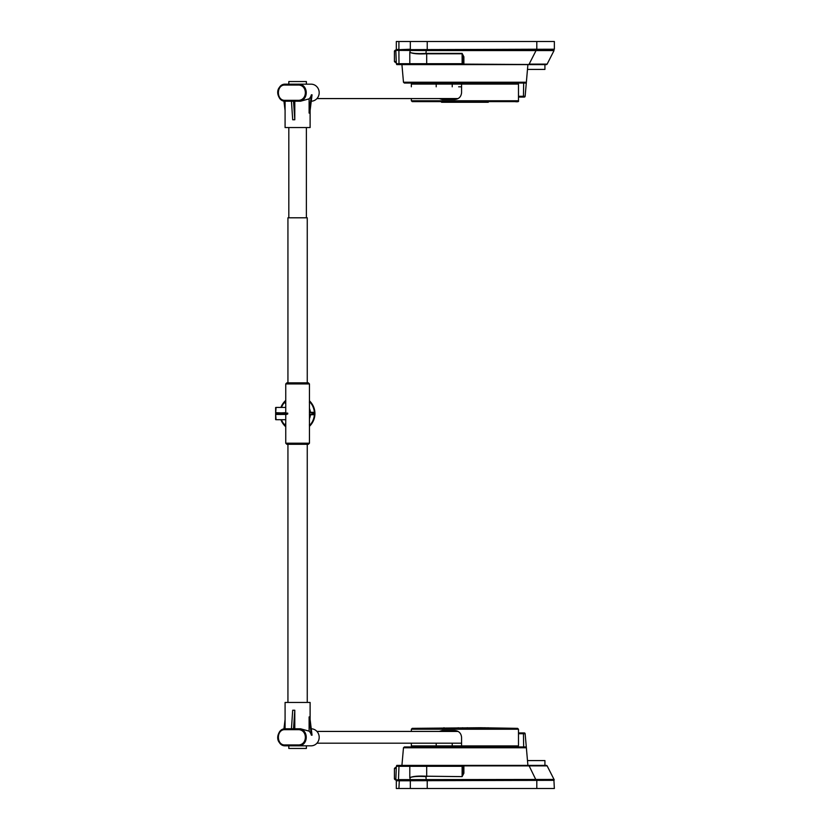 <?xml version="1.0" encoding="UTF-8"?>
<svg xmlns="http://www.w3.org/2000/svg" width="830" height="830" viewBox="0 0 830 830"><rect width="100%" height="100%" fill="white"/><g stroke="black" fill="none" stroke-linecap="round" stroke-linejoin="round"><path stroke-width="1.25" d="M410.321 788.5L410.321 780.771L396.315 780.771L396.315 788.5L554.357 788.5L553.921 780.335L428.934 780.335M534.167 780.335L536.803 780.335L536.803 788.5M457.257 780.335L472.581 780.335M513.49 780.335L524.021 780.335M553.921 780.335L396.315 780.771M410.746 780.335L427.222 780.335L427.222 788.5M401.813 780.335L418.393 780.335M548.682 768.922L554.035 779.432L547.136 765.883L529.135 765.883L546.358 765.405A0.882 0.882 0 0 1 546.358 765.405L463.887 765.405L463.005 766.277A0.882 0.882 0 0 0 462.123 765.405L462.144 765.405A0.882 0.882 0 0 1 463.005 766.287L463.005 772.865L462.123 776.226L462.123 766.287L462.974 766.069M529.893 765.405L527.901 765.405L529.893 765.405M401.928 765.405L527.901 765.405L526.365 747.768L403.473 747.768L401.928 765.405L397.217 765.405L399.832 765.405A0.882 0.84 90 0 0 398.991 766.287L396.346 766.256C397.975 765.219 394.541 765.405 399.821 765.405M428.934 765.405L399.832 765.405M462.123 776.621L426.693 776.226L426.693 765.405L462.123 765.405L462.123 766.287L398.991 766.287L398.473 779.629L554.035 779.432C554.212 780.408 556.909 779.982 536.045 780.076L529.135 765.883L463.887 765.883L463.887 773.176L462.123 776.621L425.915 776.195C417.781 775.811 412.406 776.33 409.802 777.72L409.802 766.287A0.882 0.84 90 0 1 410.643 765.405M547.136 765.883L546.358 765.405A0.882 0.882 0 0 1 547.136 765.883L544.812 765.405M546.503 765.416A0.882 0.882 0 0 1 547.043 765.748M539.438 780.076L534.167 780.076M553.641 780.076L554.035 779.432L553.641 780.076L396.263 780.076L410.497 780.076L409.802 777.72C412.406 776.527 417.76 776.154 425.873 776.59L425.915 776.195M396.346 766.256L395.827 779.619L398.888 780.076L396.252 780.076M518.48 733.72L525.131 733.72L527.486 760.581L544.926 760.581L544.926 765.405L544.926 760.581M523.678 746.969L523.419 732.921L524.259 732.921A0.882 0.882 0 0 1 525.131 733.72L526.365 747.768L525.483 746.969A0.882 0.882 0 0 1 526.365 747.768L526.355 747.747M403.473 747.768L404.345 746.969L525.483 746.969M523.419 732.921L518.48 732.921M463.005 772.865L463.887 773.176M396.294 767.574L395.308 767.574L396.294 767.574M395.889 779.868L395.308 779.868L395.889 779.868M411.348 731.427L411.348 729.228L518.48 729.228L518.48 745.911L461.573 745.911L461.573 737.31C461.127 733.191 458.845 730.929 454.747 730.545L442.224 730.545L439.215 731.427M461.573 745.911L411.348 745.911L411.348 743.192M436.196 745.911L436.196 743.192M456.749 730.857A6.764 6.433 -90 0 0 455.483 731.427M488.102 728.356L480.425 728.356L480.425 727.734L412.23 728.356L517.598 728.356L480.425 727.734M458.17 727.734L458.17 728.356L443.977 728.356L443.977 727.734M452.226 745.911L452.226 743.192M488.279 728.356L488.102 727.734M316.946 731.427L458.077 731.427M316.946 743.192L461.573 743.192M311.26 728.792A8.518 8.103 -90 0 1 319.187 737.393A8.518 8.103 -90 0 1 311.094 745.828L285.479 745.828C275.581 746.398 275.57 728.242 285.479 728.792L298.001 728.792L294.795 728.792L294.795 710.241L293.53 728.792M285.084 719.496L283.922 728.958M309.113 716.902L311.364 735.183L312.049 735.183L309.787 716.902L309.113 716.902L309.113 731.147A8.518 8.103 90 0 1 311.364 735.183M310.109 719.496L310.109 702.45L285.084 702.45L285.084 728.802M294.795 710.241L292.7 710.241L291.444 728.792L288.052 728.792M298.053 728.792L300.574 728.792L309.113 731.147M302.068 745.828L298.001 745.828L297.825 744.946C307.878 745.516 307.857 729.093 297.825 729.674L298.696 728.823L298.001 728.792C308.978 728.221 308.988 746.378 298.001 745.828L285.468 745.828L285.105 744.946C276.172 745.527 276.151 729.103 285.105 729.674L285.479 728.792C277.739 728.501 272.78 743.379 285.468 745.828M289.546 745.828L288.819 745.828L288.819 748.463L306.374 748.463L306.374 745.828M307.256 382.838L307.256 217.802L287.937 217.802L287.937 382.838M309.455 383.937L285.748 383.937L286.838 382.838L308.355 382.838L309.455 383.937L309.455 443.199L285.748 443.199L285.748 414.45L275.643 414.44L276.079 419.721L285.748 419.721M275.643 412.697L275.643 412.728C275.653 404.137 275.498 409.169 276.079 407.426L275.643 413.133L285.748 412.697L285.748 383.937M276.131 412.697L287.709 413.133L287.709 414.004L286.308 414.45L276.131 414.45M285.748 426.734A17.565 17.565 -90 0 1 280.924 419.721A17.565 17.565 -90 0 0 285.748 426.734A17.565 17.565 -90 0 1 280.924 419.721M280.924 407.426A17.565 17.565 -90 0 1 285.748 400.413A17.565 17.565 -90 0 0 280.924 407.426A17.565 17.565 -90 0 1 285.748 400.413M309.455 400.828A17.565 17.565 -90 0 1 309.455 426.319M284.41 425.23L285.748 423.373M285.748 403.764L284.358 401.979L285.748 402.56M310.337 401.907L309.455 403.318M309.455 408.495A13.104 13.104 -90 0 1 310.41 412.282L314.373 412.344L314.331 412.987L309.393 412.686M314.788 414.492L310.41 414.855A13.104 13.104 -90 0 1 309.455 418.642M309.455 423.819L310.389 425.157L309.341 424.919M284.472 425.323L285.79 425.977M281.474 419.721A17.046 17.046 90 0 0 284.483 424.721L285.748 423.954L284.742 425.199M285.375 424.327L284.732 424.379M281.287 414.45L280.654 414.523M285.79 401.17L285.624 400.672L284.472 401.824M284.732 402.758L285.748 403.183L284.41 401.907M281.474 407.426A17.046 17.046 90 0 1 284.483 402.415L284.742 401.938M285.375 402.809L285.406 402.218M310.275 401.824L309.455 401.004M309.341 402.218L309.995 401.938M310.015 402.758L310.264 402.415A17.046 17.046 90 0 1 314.373 412.344L314.788 412.645M314.798 414.388L314.798 412.759M310.015 424.379L310.264 424.721A17.046 17.046 90 0 0 314.373 414.803L309.466 414.45L314.529 414.274M310.41 412.282L313.45 412.697L309.466 412.697M313.958 412.282L314.529 412.873M314.093 412.624L313.45 412.697L314.331 412.987M309.393 414.45L313.865 414.004M309.455 426.132L310.275 425.323M309.455 443.199L308.355 444.299L286.838 444.299L285.748 443.199M275.643 414.004L275.643 413.133L275.643 414.004L287.709 414.004M316.946 98.573L458.077 98.573L316.946 98.573M458.648 86.808L461.573 86.808M311.26 101.208A8.518 8.103 90 0 0 319.187 92.607A8.518 8.103 90 0 0 311.094 84.172L285.479 84.172C275.581 83.602 275.57 101.758 285.479 101.208L298.001 101.208C308.978 101.779 308.988 83.623 298.001 84.172L285.468 84.172L285.105 85.054C276.172 84.473 276.151 100.897 285.105 100.326L285.479 101.208C277.739 101.499 272.78 86.621 285.468 84.172M285.084 110.504L283.922 101.042M309.113 113.098L311.364 94.817L312.049 94.817L309.787 113.098L309.113 113.098L309.113 98.853A8.518 8.103 -90 0 0 311.364 94.817M302.068 84.172L298.001 84.172L297.825 85.054C307.878 84.484 307.857 100.907 297.825 100.326L298.001 101.208L300.574 101.208L309.113 98.853M294.795 119.759L294.795 101.208L293.53 101.208L294.795 119.759L292.7 119.759L291.444 101.208L288.052 101.208M310.109 110.504L310.109 127.55L285.084 127.55L285.084 101.198M300.574 101.208L298.053 101.208M288.819 84.172L288.819 81.537L306.374 81.537L306.374 84.172M396.315 49.229L396.315 41.5L554.357 41.5L554.357 49.229L396.75 49.665L398.908 49.229L398.908 41.5M401.813 49.665L418.393 49.665M544.926 64.595L544.926 69.419L544.926 64.595L546.348 64.595L463.887 64.595L463.005 63.723A0.882 0.882 0 0 1 462.123 64.595L462.331 64.564M398.898 49.925L410.497 49.925L409.802 52.28L409.802 63.713L463.005 63.713L463.005 57.135L462.123 53.774L425.915 53.805C417.781 54.189 412.406 53.67 409.802 52.28C412.406 53.473 417.76 53.846 425.873 53.41L426.693 53.379L426.693 64.595L397.217 64.595L513.49 64.595M524.021 64.595L529.893 64.595M426.693 53.379L462.123 53.379L463.887 56.824L463.887 64.118L546.358 64.595A0.882 0.882 0 0 0 547.136 64.118L554.035 50.568L536.045 50.568L529.135 64.118L547.136 64.118L544.812 64.595M546.503 64.584A0.882 0.882 0 0 0 547.043 64.252M539.438 49.925L534.167 49.925M410.497 49.925L395.827 50.381L426.288 50.568L536.045 50.568L536.045 49.925L553.724 49.935L554.035 50.568L553.641 49.925L410.497 49.925M396.252 49.925L401.388 49.925M395.827 50.381L396.346 63.744L398.991 63.713L398.888 49.925M518.48 96.28L525.131 96.28L527.901 64.595M523.678 83.031L523.419 97.079L524.259 97.079A0.882 0.882 0 0 0 525.131 96.28L527.486 69.419L544.926 69.419M526.355 82.253L525.483 83.031L526.365 82.232L403.473 82.232L404.345 83.031L525.587 83.031M523.419 97.079L518.48 97.079M525.483 83.031A0.882 0.882 0 0 0 526.365 82.232M463.005 57.135L463.887 56.824M426.288 49.925L425.915 53.805M396.294 62.426L395.308 62.426L396.294 62.426M395.889 50.132L395.308 50.132L395.889 50.132M439.215 98.573L442.224 99.455L454.747 99.455C458.845 99.071 461.127 96.809 461.573 92.69L461.573 84.089L518.48 84.089L411.348 84.089L436.196 84.089L436.196 86.808M452.226 86.808L452.226 84.089L477.603 84.089M452.226 84.089L436.196 84.089M441.726 101.644L464.956 101.644M455.483 98.573A6.764 6.433 -90 0 0 456.749 99.144M515.015 101.644L517.598 101.644L515.015 101.644C517.837 101.945 518.989 101.654 518.48 100.772L411.348 100.772L412.23 101.644L515.015 101.644M441.726 102.266L488.279 102.266L488.279 101.644M399.334 780.335L398.908 788.5M426.288 780.076L425.873 776.59L426.693 776.621M490.499 745.911L490.509 746.969M489.161 745.911L489.129 746.969M450.493 745.911L450.462 746.969M525.131 733.72A0.882 0.882 0 0 0 524.259 732.921M396.252 768.456L394.426 768.456L394.426 778.986L395.848 778.986M462.601 727.734L462.601 728.356M467.217 727.734L467.217 728.356M484.845 727.734L484.845 728.356M285.105 729.674L297.825 729.674M297.825 744.946L285.105 744.946M275.643 414.419L275.643 414.44C275.653 422.999 275.498 417.967 276.079 419.721M275.643 413.133L287.709 413.133M285.105 100.326L297.825 100.326M297.825 85.054L285.105 85.054M410.321 41.5L410.321 49.229L399.334 49.665M410.746 49.665L536.803 49.229L536.803 41.5M427.222 49.665L427.222 41.5M536.803 49.665L553.921 49.665M410.643 64.595A0.882 0.84 -90 0 1 409.802 63.713L398.991 63.713A0.882 0.84 -90 0 0 399.821 64.595C394.592 64.636 397.85 64.699 396.346 63.744M490.499 84.089L490.509 83.031M489.161 84.089L489.129 83.031M450.493 84.089L450.462 83.031M525.131 96.28A0.882 0.882 0 0 1 524.259 97.079M462.123 53.379L462.134 64.595M396.252 61.545L394.426 61.545L394.426 51.014L395.848 51.014M443.977 102.266L443.977 101.644M458.17 102.266L458.17 101.644M462.601 102.266L462.601 101.644M467.217 102.266L467.217 101.644M480.425 102.266L480.425 101.644M484.855 102.266L484.855 101.644M488.102 102.266L488.102 101.644M448.574 745.911L448.48 746.969M466.771 780.076L477.084 780.076M535.257 780.076L553.724 780.065L554.035 779.432M395.827 779.619C394.862 780.107 396.719 780.262 401.388 780.076M544.926 765.405L546.348 765.405M394.426 768.456L395.308 767.574M394.426 778.986L395.308 779.868M411.348 729.228L412.23 728.356M518.48 729.228L517.598 728.356M467.383 727.734L467.383 728.356M307.256 702.45L307.256 444.299M287.937 702.45L287.937 444.299M288.819 127.55L288.819 217.802M306.374 127.55L306.374 217.802M276.079 407.426L285.748 407.426M403.473 82.232L401.928 64.595M448.574 84.089L448.48 83.031M466.771 49.925L477.084 49.925M546.358 64.595L547.136 64.118M394.426 61.545L395.308 62.426M394.426 51.014L395.308 50.132M411.348 84.089L411.348 86.808M411.348 98.573L411.348 100.772M518.48 84.089L518.48 100.772M441.55 102.266L441.55 101.644M467.383 102.266L467.383 101.644"/></g></svg>
